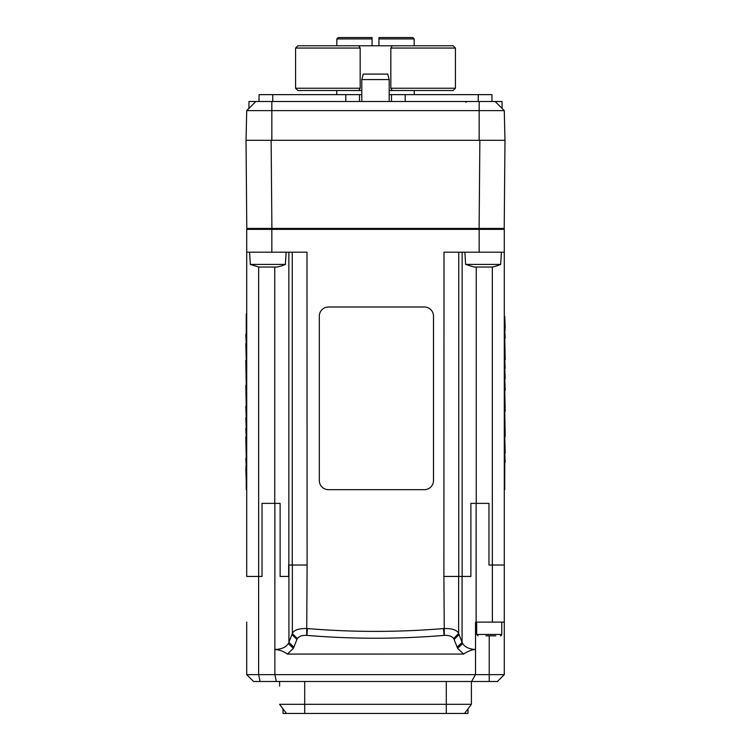 <?xml version="1.0" encoding="UTF-8"?>
<svg xmlns="http://www.w3.org/2000/svg" width="751" height="751" viewBox="0 0 751 751"><rect width="100%" height="100%" fill="white"/><g stroke="black" fill="none" stroke-linecap="round" stroke-linejoin="round"><path stroke-width="1.13" d="M405.183 101.488L405.183 94.635L391.487 94.635L391.487 101.488M405.183 94.635L478.256 94.635L478.256 101.488M359.513 101.488L359.513 94.635L345.817 94.635L345.817 101.488M272.744 101.488L272.744 94.635L259.048 94.635L259.048 101.488M491.952 101.488L491.952 94.635L478.256 94.635M359.513 94.635L361.804 94.635M389.196 94.635L391.487 94.635M272.744 94.635L345.817 94.635M389.196 79.568L387.732 74.086L363.268 74.086L361.804 79.568L389.196 79.568L389.196 101.488M502.128 108.463L502.006 101.488L248.994 101.488L248.872 108.463M495.153 101.488L504.287 110.622L479.166 110.622L479.166 140.306M246.037 140.306L246.713 110.622L255.847 101.488M246.713 110.622L479.166 110.622L479.166 101.488M504.963 140.306L504.287 110.622M503.301 229.355A0.911 0.911 0 0 0 504.212 228.454A0.911 0.911 0 0 1 503.301 229.355A0.911 0.911 0 0 0 504.212 228.454L504.982 140.306L246.018 140.306L246.788 228.454A0.911 0.911 0 0 0 247.699 229.355A0.911 0.911 0 0 1 246.788 228.454A0.911 0.911 0 0 0 247.699 229.355A0.911 0.911 0 0 1 246.788 228.454L271.9 228.454L271.13 140.306M504.287 576.439L504.287 565.024L488.967 565.024L488.967 503.377L476.125 503.377L476.125 622.11L504.287 622.11L504.287 674.633L246.713 674.633L253.566 681.486L497.434 681.486L504.287 674.633M504.287 622.11L504.287 252.195L444.01 252.195L443.897 576.439L458.758 576.439L458.758 252.195M271.834 252.195L306.99 252.195L307.103 565.024L288.666 565.024L288.666 576.439L280.123 576.439L280.123 503.377L262.033 503.377L262.033 576.439L246.713 576.439L246.713 229.355L271.834 229.355L271.834 252.195L246.713 252.195M476.125 503.377L470.877 503.377L470.877 576.439L458.758 576.439M479.166 252.195L479.166 229.355L504.287 229.355L504.287 252.195M288.666 576.439L288.741 565.024M279.597 681.486L279.597 686.048M246.713 622.11L246.713 674.633M287.398 654.083L293.388 648.348L297.274 638.566C299.048 636.238 302.193 635.177 306.708 635.374L306.915 635.384C352.613 639.185 398.34 639.185 444.085 635.384L444.292 635.374C448.807 635.177 451.952 636.238 453.726 638.566L457.612 648.348L463.611 654.074L287.398 654.083C283.596 651.295 279.428 649.775 274.875 649.512L274.875 674.633L276.312 681.486M475.514 674.633L471.562 681.486L475.514 674.633L475.514 649.521C472.041 649.577 468.07 651.098 463.602 654.083M462.081 576.439L462.081 642.387L462.663 643.569C464.953 647.146 469.244 649.127 475.514 649.502L475.514 622.11L476.125 622.11M457.152 647.165L462.081 642.387L458.636 633.478C457.087 630.014 452.177 628.362 443.897 628.54L443.522 628.568C398.152 632.323 352.81 632.323 307.478 628.568L307.103 628.54C298.823 628.362 293.913 630.014 292.364 633.478L288.337 643.569C285.934 647.287 281.447 649.268 274.875 649.512L274.875 503.377M471.403 704.316L279.597 704.316L286.478 713.45L464.522 713.45L471.403 704.316L471.403 681.486M500.664 264.408A36.536 36.536 0 0 1 492.158 267.037L474.125 267.037L465.62 264.408L500.664 264.408L501.405 252.195M285.38 264.408A36.536 36.536 0 0 1 276.875 267.037L258.842 267.037L250.336 264.408L285.38 264.408L286.122 252.195M485.916 635.815L495.81 635.815M476.66 622.11L476.66 634.445L501.771 634.445A1.371 1.371 0 0 1 500.401 635.815M479.166 229.355L271.834 229.355M504.212 228.454L271.9 228.454L271.9 229.355M504.287 306.999L504.747 489.671M504.747 462.287L504.747 478.058M504.747 453.097L505.198 462.287M504.747 436.34L505.198 453.097M504.747 411.276L505.198 436.34M504.747 390.313L505.198 411.276M504.747 378.88L505.198 390.313M504.747 368.375L505.198 378.88M504.747 359.767L505.198 368.375M504.747 338.232L505.198 359.767M504.747 330.346L505.198 338.232M504.747 328.037L505.198 330.346M504.747 316.34L505.198 328.037M328.459 306.999L424.362 306.999A9.134 9.134 0 0 1 433.496 316.133L433.496 480.537A9.134 9.134 0 0 1 424.362 489.671L328.459 489.671A9.134 9.134 0 0 1 319.325 480.537L319.325 316.133A9.134 9.134 0 0 1 328.459 306.999M246.253 489.671L246.253 313.843M246.253 334.383L246.253 318.612M246.253 343.573L245.802 334.383M246.253 360.33L245.802 343.573M246.253 385.394L245.802 360.33M246.253 406.357L245.802 385.394M246.253 417.791L245.802 406.357M246.253 428.295L245.802 417.791M246.253 436.904L245.802 428.295M246.253 458.439L245.802 436.904M246.253 466.315L245.802 458.439M246.253 468.633L245.802 466.315M246.253 480.33L245.802 468.633M286.478 713.45L283.024 708.86L286.478 713.45L283.024 708.86L283.024 713.45L286.478 713.45M464.522 713.45L467.976 713.45L467.976 708.86M295.575 88.242L297.865 90.524L358.762 90.524L360.17 88.242L295.575 88.242L295.575 48.055L360.17 48.055L360.17 88.242M455.425 88.242L453.135 90.524L392.238 90.524L390.83 88.242L390.83 48.055L455.425 48.055L455.425 88.242L390.83 88.242M455.425 48.055L453.135 45.773L358.762 45.773L360.17 48.055M358.762 45.773L297.865 45.773L295.575 48.055M390.83 48.055L392.238 45.773M392.238 90.524L389.196 90.524M361.804 90.524L358.762 90.524M336.833 90.524L336.683 94.635M414.317 94.635L414.167 90.524M412.787 37.55L378.926 37.55L378.926 38.921L414.167 38.921L412.787 37.55L414.167 38.921L414.167 45.773M372.074 45.773L372.074 38.921L336.833 38.921L338.213 37.55L336.833 38.921L336.833 45.773M372.074 37.55L372.074 38.921L372.074 37.55L338.213 37.55M378.926 37.55L378.926 45.773M271.834 101.488L271.834 140.306M492.337 565.024L492.337 267.009M258.663 576.439L258.663 267.009M274.753 503.377L274.753 267.037M288.844 565.024L288.844 252.195M292.242 565.024L292.242 252.195M462.156 576.439L462.156 252.195M476.247 503.377L476.247 267.037M492.374 565.024L492.374 622.11M258.626 576.439L258.626 674.633L260.062 681.486M458.636 576.439L458.636 633.478L453.726 638.566M443.897 576.439L444.292 635.374M292.364 565.024L292.364 633.478L297.274 638.566M307.103 565.024L306.708 635.374M288.919 565.024L288.919 642.387L293.848 647.165M462.663 643.569L457.612 648.348M459.086 634.623L454.158 639.392M444.085 635.384L443.522 628.568M307.478 628.568L306.915 635.384M296.842 639.392L291.914 634.623M293.388 648.348L288.337 643.569M489.22 681.486L489.22 635.815M304.709 713.45L304.709 681.486M446.291 681.486L446.291 713.45M479.87 140.306L479.1 229.355M361.804 79.568L361.804 101.488M466.146 102.38L465.235 101.488M465.62 264.408L464.878 252.195M250.336 264.408L249.595 252.195M501.771 634.445L501.771 622.11M476.66 634.445L478.03 635.815M283.024 713.45L283.024 708.86"/></g></svg>
